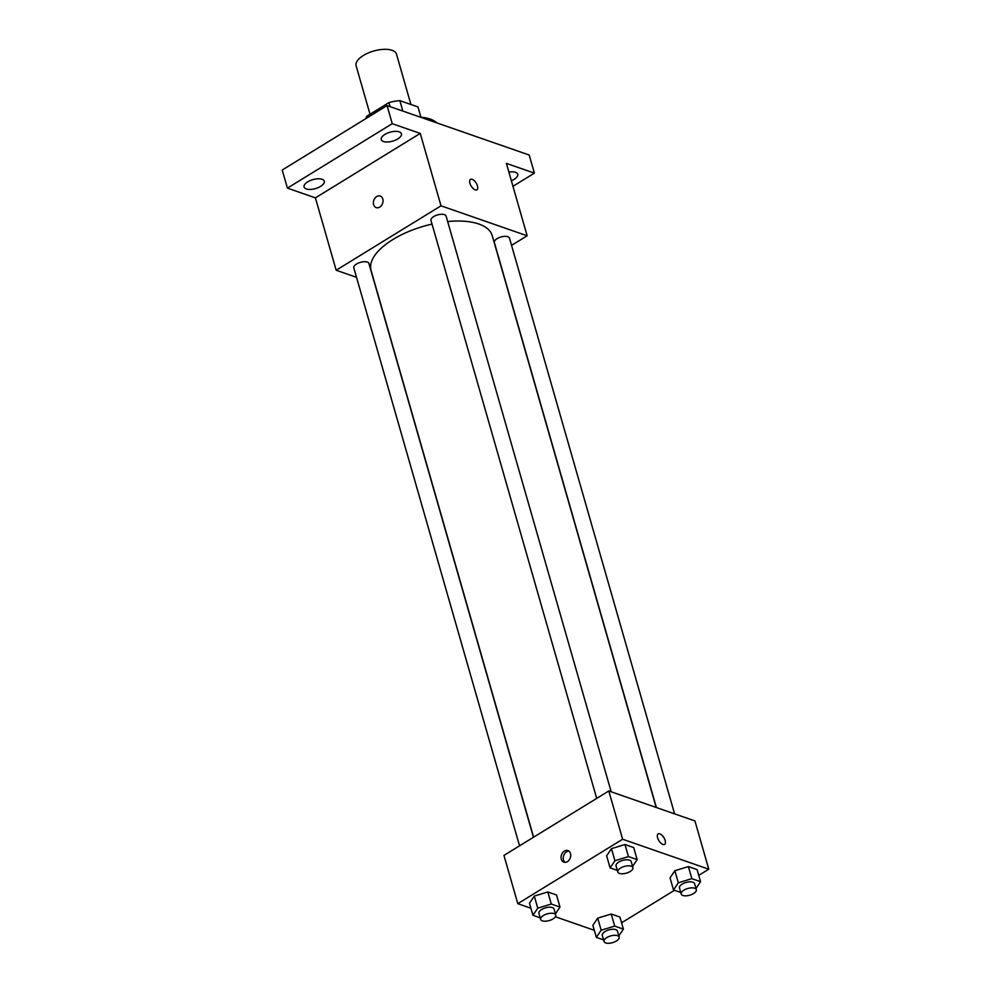 <?xml version="1.0" encoding="UTF-8"?>
<svg xmlns="http://www.w3.org/2000/svg" width="991" height="991" viewBox="0 0 991 991"><rect width="100%" height="100%" fill="white"/><g stroke="black" fill="none" stroke-linecap="round" stroke-linejoin="round"><path stroke-width="1.49" d="M410.918 104.501L396.499 54.183A21.009 9.315 164 0 0 373.731 51.024A21.009 9.315 164 0 0 356.116 65.765L370.015 114.225M367.289 117.731L366.843 116.182A27.104 12.016 164 0 0 365.803 118.647M366.843 116.182L388.906 102.618A27.104 12.016 164 0 1 399.844 100.636L417.967 106.954L420.927 117.248M402.829 111.066L399.844 100.636M390.058 106.619L388.906 102.618M436.771 122.872A42.006 18.631 164 0 0 420.518 117.211M356.525 277.331L336.172 270.246L315.411 197.866L287.415 188.117L282.224 170.018L387.06 105.579L529.194 155.03L534.384 173.128L512.966 186.308M287.415 188.117L392.25 123.677L387.06 105.579M392.25 123.677L420.246 133.413L441.007 205.806L527.15 235.784L506.389 163.391L534.384 173.128M470.49 179.383A6.132 2.923 -121.6 0 1 474.255 180.672A6.132 2.923 -121.6 0 1 477.464 185.912A6.132 2.923 -121.6 0 1 476.906 189.814A6.132 2.923 -121.6 0 1 471.208 186.135A6.132 2.923 -121.6 0 1 470.49 179.383A6.132 2.923 -121.6 0 1 474.255 180.672A6.132 2.923 -121.6 0 1 477.464 185.912A6.132 2.923 -121.6 0 1 476.906 189.814M508.879 172.087A10.505 4.658 -16 0 1 515.493 172.31A10.505 4.658 -16 0 1 517.723 174.243A10.505 4.658 -16 0 1 511.368 180.758M322.038 179.272A10.505 4.658 -16 0 1 324.268 181.217A10.505 4.658 -16 0 1 318.198 187.609A10.505 4.658 -16 0 1 306.306 188.947A10.505 4.658 -16 0 1 304.076 187.002A10.505 4.658 -16 0 1 310.146 180.61A10.505 4.658 -16 0 1 322.038 179.272M399.2 131.84A10.505 4.658 -16 0 1 401.429 133.785A10.505 4.658 -16 0 1 395.359 140.177A10.505 4.658 -16 0 1 383.467 141.515A10.505 4.658 -16 0 1 381.238 139.57A10.505 4.658 -16 0 1 387.308 133.178A10.505 4.658 -16 0 1 399.2 131.84M315.411 197.866L420.246 133.413M656.191 807.454L492.23 235.647A63.015 27.934 164 0 0 447.672 221.563M432.026 224.102A63.015 27.934 164 0 0 371.08 270.382L533.616 837.184M336.172 270.246L441.007 205.806M527.15 235.784L511.567 245.359M533.455 837.271L368.937 263.532A7.866 3.493 164 0 0 360.414 262.342A7.866 3.493 164 0 0 353.812 267.867L519.544 845.831M674.586 813.859L509.498 238.162A7.866 3.493 164 0 0 500.975 236.973A7.866 3.493 164 0 0 494.373 242.498L656.389 807.529M611.174 791.797L446.099 216.1A7.866 3.493 164 0 0 437.576 214.911A7.866 3.493 164 0 0 430.974 220.436L596.693 798.399M376.196 207.614A6.132 4.645 109.2 0 1 373.384 202.523A6.132 4.645 109.2 0 1 376.691 196.552A6.132 4.645 109.2 0 1 380.222 196.045A6.132 4.645 109.2 0 1 382.6 203.366A6.132 4.645 109.2 0 1 376.196 207.614A6.132 4.645 109.2 0 1 373.384 202.523A6.132 4.645 109.2 0 1 376.691 196.552A6.132 4.645 109.2 0 1 380.222 196.045M530.916 908.239L517.798 903.668L503.961 855.406L608.796 790.967L694.939 820.944L708.776 869.206L698.742 875.375M517.798 903.668L622.633 839.228L608.796 790.967M622.633 839.228L708.776 869.206M658.173 833.914A6.132 2.923 -121.6 0 1 661.938 835.215A6.132 2.923 -121.6 0 1 665.147 840.442A6.132 2.923 -121.6 0 1 664.589 844.357A6.132 2.923 -121.6 0 1 658.891 840.665A6.132 2.923 -121.6 0 1 658.173 833.914A6.132 2.923 -121.6 0 1 661.938 835.202A6.132 2.923 -121.6 0 1 665.147 840.442A6.132 2.923 -121.6 0 1 664.589 844.357M540.182 917.827L532.935 915.312L529.479 903.247L534.298 896.087L547.825 891.962L556.533 894.997L547.825 891.962L534.298 896.087L537.766 908.152L551.281 904.027L559.989 907.062L555.418 913.851M680.743 892.457L673.508 889.943L670.04 877.877L674.859 870.717L688.386 866.592L697.094 869.627L688.386 866.592L674.859 870.717L678.327 882.783L691.854 878.658L700.55 881.693L695.979 888.481M594.315 930.301L555.406 916.762M674.487 890.277L621.58 922.807M617.343 870.395L610.097 867.881L606.641 855.815L611.459 848.655L624.987 844.53L633.695 847.565L624.987 844.53L611.459 848.655L614.928 860.721L628.443 856.596L637.151 859.631L632.58 866.419M603.581 939.889L596.347 937.375L592.878 925.309L597.709 918.149L611.224 914.024L619.932 917.059L611.224 914.024L597.709 918.149L601.165 930.215L614.693 926.09L623.389 929.124L618.818 935.913M564.375 851.083A6.132 4.645 109.2 0 1 567.905 850.575A6.132 4.645 109.2 0 1 570.283 857.896A6.132 4.645 109.2 0 1 563.879 862.158A6.132 4.645 109.2 0 1 561.067 857.066A6.132 4.645 109.2 0 1 564.375 851.083M565.031 862.356A6.132 4.645 109.2 0 1 563.309 857.066A6.132 4.645 109.2 0 1 566.542 851.839A6.132 4.645 109.2 0 1 568.921 851.133M596.347 937.375L601.165 930.215M619.164 937.114L617.43 931.082A7.866 3.493 164 0 0 608.908 929.892A7.866 3.493 164 0 0 602.305 935.417L604.027 941.45A7.866 3.493 164 0 0 608.784 943.271A7.866 3.493 164 0 0 616.439 940.967A7.866 3.493 164 0 0 619.164 937.114A7.866 3.493 164 0 0 610.642 935.925A7.866 3.493 164 0 0 604.027 941.45M614.693 926.09L611.224 914.024M623.389 929.124L619.932 917.059M592.878 925.309L597.709 918.149M532.935 915.312L537.766 908.152M555.765 915.052L554.031 909.02A7.866 3.493 164 0 0 545.508 907.83A7.866 3.493 164 0 0 538.906 913.355L540.628 919.388A7.866 3.493 164 0 0 545.384 921.209A7.866 3.493 164 0 0 553.04 918.905A7.866 3.493 164 0 0 555.765 915.052A7.866 3.493 164 0 0 547.23 913.863A7.866 3.493 164 0 0 540.628 919.388M551.281 904.027L547.825 891.962M559.989 907.062L556.533 894.997M529.479 903.247L534.298 896.087M673.508 889.943L678.327 882.783M696.326 889.683L694.592 883.65A7.866 3.493 164 0 0 686.069 882.461A7.866 3.493 164 0 0 679.467 887.986L681.189 894.018A7.866 3.493 164 0 0 685.945 895.839A7.866 3.493 164 0 0 693.601 893.535A7.866 3.493 164 0 0 696.326 889.683A7.866 3.493 164 0 0 687.791 888.493A7.866 3.493 164 0 0 681.189 894.018M691.854 878.658L688.386 866.592M700.55 881.693L697.094 869.627M670.04 877.877L674.859 870.717M610.097 867.881L614.928 860.721M632.915 867.62L631.193 861.588A7.866 3.493 164 0 0 622.658 860.399A7.866 3.493 164 0 0 616.055 865.923L617.789 871.956A7.866 3.493 164 0 0 622.534 873.777A7.866 3.493 164 0 0 630.202 871.473A7.866 3.493 164 0 0 632.915 867.62A7.866 3.493 164 0 0 624.392 866.431A7.866 3.493 164 0 0 617.789 871.956M628.443 856.596L624.987 844.53M637.151 859.631L633.695 847.565M606.641 855.815L611.459 848.655"/></g></svg>
